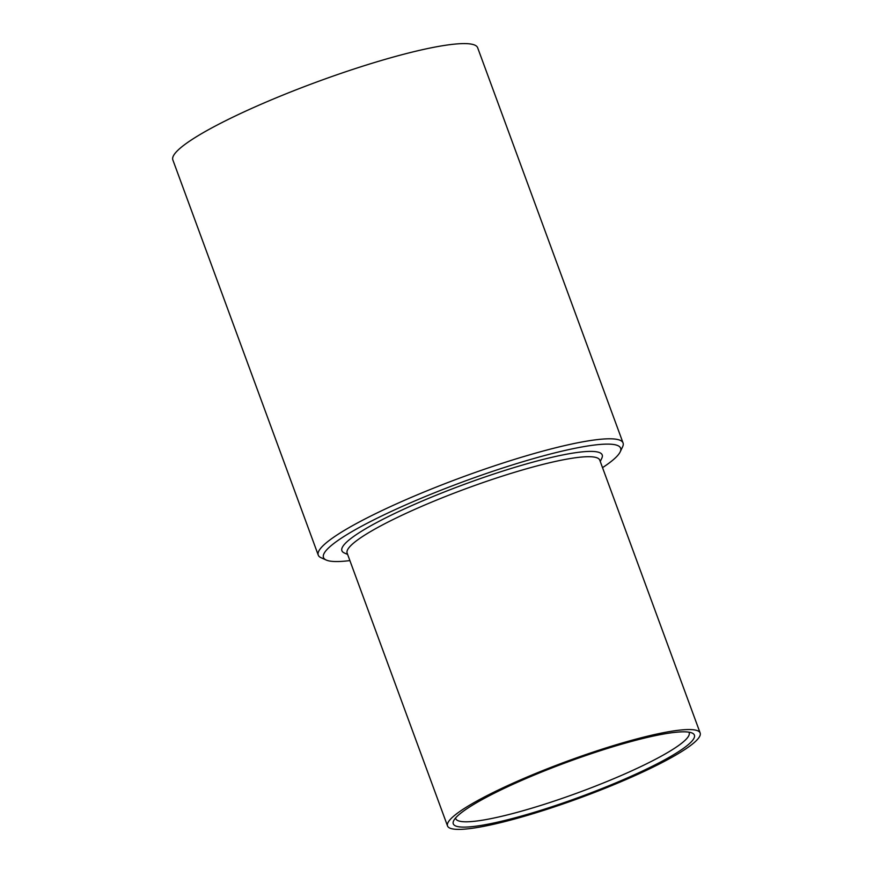 <?xml version="1.0" encoding="UTF-8"?>
<svg xmlns="http://www.w3.org/2000/svg" width="873" height="873" viewBox="0 0 873 873"><rect width="100%" height="100%" fill="white"/><g stroke="black" fill="none" stroke-linecap="round" stroke-linejoin="round"><path stroke-width="1.31" d="M683.112 748.598A128.462 18.54 -20.2 0 1 542.078 809.915A128.462 18.54 -20.2 0 1 453.633 820.816A128.462 18.54 -20.2 0 1 464.567 810.34A128.462 18.54 -20.2 0 1 588.271 754.698A128.462 18.54 -20.2 0 1 692.169 733.047A128.462 18.54 -20.2 0 1 683.112 748.598M455.575 817.99A124.37 17.951 159.8 0 0 455.717 818.612A124.37 17.951 159.8 0 0 550.023 802.473A124.37 17.951 159.8 0 0 678.234 745.782A124.37 17.951 159.8 0 0 689.157 732.731A124.37 17.951 159.8 0 0 688.862 732.152M700.157 732.993L599.773 460.158A134.595 19.435 159.8 0 0 497.719 477.618A134.595 19.435 159.8 0 0 358.956 538.968A134.595 19.435 159.8 0 0 347.138 553.111L447.522 825.945A134.595 19.435 -20.2 0 1 459.34 811.814A134.595 19.435 -20.2 0 1 598.103 750.464A134.595 19.435 -20.2 0 1 700.157 732.993A134.595 19.435 -20.2 0 1 688.339 747.124A134.595 19.435 -20.2 0 1 549.575 808.474A134.595 19.435 -20.2 0 1 447.522 825.945M347.629 554.442L344.3 552.947A138.687 20.024 -20.2 0 1 354.078 536.153A138.687 20.024 -20.2 0 1 506.351 469.958A138.687 20.024 -20.2 0 1 601.824 458.194L600.264 461.49M602.523 467.644A158.308 22.851 159.8 0 0 606.713 464.796A158.308 22.851 159.8 0 0 620.179 451.887A158.308 22.851 159.8 0 0 511.196 465.309A158.308 22.851 159.8 0 0 337.393 540.867A158.308 22.851 159.8 0 0 326.229 560.04A158.308 22.851 159.8 0 0 349.887 560.597M326.229 560.04L321.057 557.716A162.4 23.44 -20.2 0 1 318.252 555.108A162.4 23.44 -20.2 0 1 332.515 538.052A162.4 23.44 -20.2 0 1 499.934 464.032A162.4 23.44 -20.2 0 1 623.06 442.96A162.4 23.44 -20.2 0 1 622.613 446.769L620.179 451.887M318.252 555.108L172.843 159.912A162.4 23.44 -20.2 0 1 187.106 142.856A162.4 23.44 -20.2 0 1 354.525 68.836A162.4 23.44 -20.2 0 1 477.662 47.753L623.06 442.96"/></g></svg>
